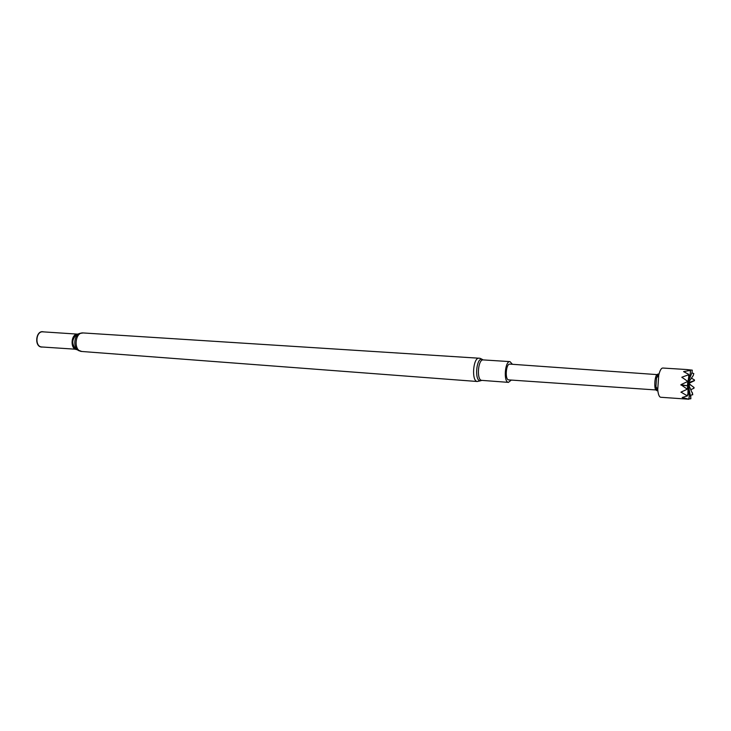 <?xml version="1.0" encoding="UTF-8"?>
<svg xmlns="http://www.w3.org/2000/svg" width="731" height="731" viewBox="0 0 731 731"><rect width="100%" height="100%" fill="white"/><g stroke="black" fill="none" stroke-linecap="round" stroke-linejoin="round"><path stroke-width="1.1" d="M660.824 397.262L660.559 397.244C659.124 396.796 658.183 394.256 657.726 389.632L658.732 375.186C659.874 370.507 661.199 368.122 662.725 368.031L686.674 369.539L690.512 370.37L683.586 371.622L688.565 374.263L688.392 374.848L681.849 377.196L687.158 381.006L687.067 381.783L680.899 384.707L686.683 388.764L686.701 389.513L681 392.099L687.387 395.91L682.187 397.49L688.931 399.236L660.687 397.262M509.827 364.111L656.95 374.601C654.766 376.301 653.953 387.969 655.881 389.952L508.602 379.892C504.737 379.636 505.998 363.426 509.827 364.111L509.982 364.129M656.776 390.308L657.626 389.459M692.284 370.16L692.001 372.673L692.284 370.16L686.674 369.539M693.792 373.587L693.253 375.524L693.792 373.587L691.928 372.856M688.675 383.473L694.45 380.659L694.441 379.919L691.298 378.101M690.265 384.753L694.075 387.494L693.984 388.243L690.896 389.605M688.94 385.401L692.787 394.329L690.658 395.471M688.428 385.657L690.914 398.633L688.766 398.989M511.325 380.083L508.383 382.368C503.303 382.066 504.947 360.748 509.982 361.626L512.431 364.294M42.645 347.033L41.466 347.061C34.138 346.54 35.819 330.348 43.056 331.755L43.696 331.892M42.014 346.987L41.612 346.96C34.585 346.476 35.883 330.988 42.873 331.837L77.614 334.131M690.311 370.599L690.375 373.02L690.512 370.37M694.441 379.919L693.783 380.778L694.45 380.659M693.472 387.055L693.984 388.243M692.403 392.711L692.613 394.904M690.841 396.248L690.704 398.87M688.931 399.236L689.214 396.705L688.748 399.071M687.387 395.91L687.935 393.927L687.268 395.38M686.701 389.513L687.378 388.618L686.683 388.764M687.067 381.783L687.688 382.231L687.158 381.006M688.392 374.848L688.794 376.511L688.565 374.263M690.375 373.02L687.633 383.382M687.679 384.57L690.457 384.661L687.761 383.857L687.707 383.09L692.001 372.673M687.761 383.857L687.679 383.236M656.95 374.601L658.22 373.98L656.529 377.954L655.926 386.58L657.05 390.747L655.881 389.952M687.496 384.68L687.688 385.255L690.457 384.661L687.917 383.318L687.926 382.733M687.917 383.318L693.253 375.524M680.899 384.707L687.972 385.877L690.457 384.661L688.328 383.245M688.081 385.822L687.597 386.425M688.063 385.831L687.935 393.927M681.575 391.843L681.027 392.373M687.972 385.877L680.89 385.036M690.457 384.661L687.798 385.73L687.487 385.319M682.197 377.735L681.849 377.196M687.798 385.73L687.688 382.231M688.136 382.806L693.783 380.778M688.118 385.804L689.214 396.705M687.652 386.151L687.378 388.618M687.515 384.241L688.794 376.511M481.948 380.376L480.048 380.769C474.337 380.394 476.365 357.605 481.948 359.305L483.008 359.862M481.08 380.65L477.297 381.491C471.248 381.143 473.094 357.167 479.097 358.181L479.362 358.217M481.647 380.358C476.384 380.038 478.001 359.022 483.228 359.908L509.982 361.626M41.813 346.978L75.923 349.235C71.437 343.935 71.784 338.965 76.965 334.341L80.3 333.245M76.6 349.573C69.911 348.979 70.98 333.738 77.687 334.104M82.055 351.492L81.598 351.456C73.338 350.917 74.9 331.92 83.124 332.943L79.551 333.5C73.895 335.492 73.045 347.673 78.363 350.432L79.076 350.789M508.529 382.377L481.802 380.376M482.561 359.533L480.285 358.382M477.462 381.509L81.826 351.483L76.536 349.537M479.755 358.263L83.124 332.943M655.926 386.58L657.726 389.632M656.529 377.954L658.732 375.186"/></g></svg>
